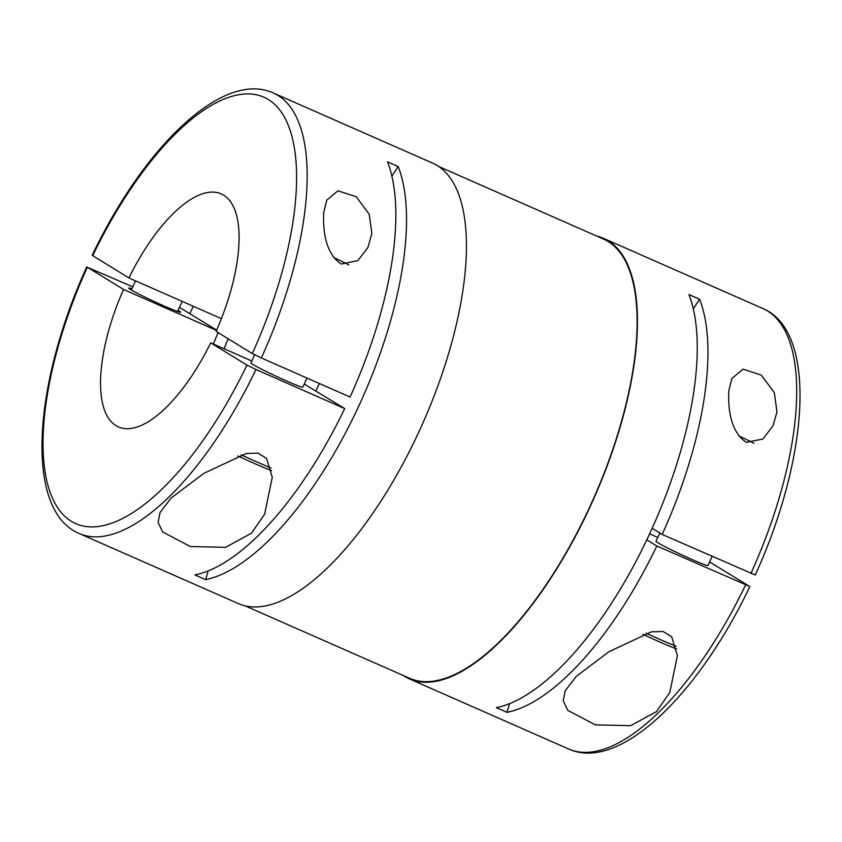 <?xml version="1.0" encoding="UTF-8"?>
<svg xmlns="http://www.w3.org/2000/svg" width="842" height="842" viewBox="0 0 842 842"><rect width="100%" height="100%" fill="white"/><g stroke="black" fill="none" stroke-linecap="round" stroke-linejoin="round"><path stroke-width="1.26" d="M657.76 537.438L649.614 533.86M371.838 233.476L368.017 247.295L357.839 260.641L341.231 264.009C324.317 252.895 322.939 227.582 323.738 212.3L326.791 200.112L337.905 190.787L356.177 196.723L369.249 214.31L371.838 233.476M348.841 264.935A28.649 1.421 25 0 0 333.653 257.473M208.185 570.918A636.763 253.905 113.8 0 0 205.595 579.622A240.696 95.977 -66.2 0 0 358.103 407.528A240.696 95.977 -66.2 0 0 398.203 166.569L387.52 161.853A240.696 95.977 -66.2 0 1 350.072 397.045L261.357 357.976A240.696 95.977 -66.2 0 0 273.218 92.946L432.483 163.064A240.696 95.977 -66.2 0 1 417.958 433.883A240.696 95.977 -66.2 0 1 238.496 603.64L79.243 533.523A240.696 95.977 -66.2 0 0 255.979 369.512L246.948 365.081L210.7 342.873L251.779 360.965M193.26 306.267A240.696 95.977 -66.2 0 0 193.165 306.467A240.696 95.977 -66.2 0 0 189.85 313.698M776.945 411.833L773.124 425.652L762.947 439.008L746.338 442.366C729.425 431.251 728.046 405.949 728.835 390.656L731.898 378.468L743.012 369.143L761.284 375.09L774.345 392.667L776.945 411.833M753.948 443.292A28.649 1.421 25 0 0 738.76 435.83M403.392 675.547A240.696 95.977 -66.2 0 0 409.517 678.936A240.696 95.977 -66.2 0 0 588.979 509.178A240.696 95.977 -66.2 0 0 603.503 238.36A240.696 95.977 -66.2 0 0 596.862 236.128M646.803 539.848L656.802 545.984A240.696 95.977 -66.2 0 1 507.021 712.332L496.327 707.627A240.696 95.977 -66.2 0 0 648.835 535.533A240.696 95.977 -66.2 0 0 688.935 294.574L699.628 299.278A240.696 95.977 -66.2 0 1 662.18 534.46L652.15 528.302M754.695 574.739L662.18 534.46M304.246 384.057L344.694 408.57L255.979 369.512M216.499 330.39L123.542 289.469A127.352 50.783 -66.2 0 0 118.501 426.968A127.352 50.783 -66.2 0 0 210.7 342.873M213.384 344.052A127.352 50.783 113.8 0 1 218.131 332.601M224.077 348.756A127.352 50.783 113.8 0 1 228.182 338.768M319.36 383.52A127.352 50.783 113.8 0 1 319.265 383.731A127.352 50.783 113.8 0 1 315.824 390.877M245.138 605.872L409.78 678.357A240.054 95.725 -66.2 0 0 588.758 509.042A240.054 95.725 -66.2 0 0 603.24 238.939L438.608 166.453M642.92 634.31A42.026 2.084 25 0 0 676.673 648.971M646.246 633.195A44.573 2.21 25 0 0 676.105 646.256M659.833 533.018L655.981 541.259A28.649 1.421 25 0 0 657.897 542.785A28.649 1.421 25 0 0 686.662 557.099A28.649 1.421 25 0 0 707.922 565.487L712.132 556.446M171.2 497.969L203.88 473.351L246.296 453.48L257.947 453.133L266.546 458.374L272.282 477.267L264.662 514.146L251.369 533.26L225.561 547.321L190.324 546.521L162.601 531.933L158.128 522.387L160.064 512.452L171.2 497.969M178.03 310.33A28.649 1.421 -155 0 1 178.725 310.74A28.649 1.421 -155 0 1 180.641 312.266A28.649 1.421 -155 0 1 159.38 303.888A28.649 1.421 -155 0 1 130.626 289.564A28.649 1.421 -155 0 1 128.7 288.048A28.649 1.421 -155 0 1 131.868 288.795M237.812 455.954A42.026 2.084 25 0 0 271.566 470.615M241.149 454.838A44.573 2.21 25 0 0 270.998 467.899M307.025 378.09L302.815 387.12A28.649 1.421 -155 0 1 281.554 378.742A28.649 1.421 -155 0 1 252.8 364.428A28.649 1.421 -155 0 1 250.874 362.902L254.652 354.808M576.307 676.326L608.987 651.708L651.403 631.837L663.054 631.489L671.653 636.731L677.389 655.623L669.769 692.513L656.465 711.627L630.658 725.678L595.42 724.878L567.708 710.301L563.235 700.744L565.171 690.819L576.307 676.326M391.856 176.115A636.763 253.905 113.8 0 1 398.203 166.569M273.218 92.946C222.562 69.949 143.729 147.203 92.167 255.326L128.921 277.944A127.352 50.783 -66.2 0 1 221.13 193.849A127.352 50.783 -66.2 0 1 216.078 331.348L252.316 353.556L261.357 357.976M123.542 289.469L86.789 266.861C33.091 384.32 24.155 510.505 79.243 533.523M246.948 365.081A233.055 92.925 -66.2 0 1 71.444 521.366A233.055 92.925 -66.2 0 1 87.305 267.261L132.783 286.838M693.282 308.825A636.763 253.905 113.8 0 1 699.628 299.278M507.021 712.332A636.763 253.905 113.8 0 1 509.61 703.628M656.802 545.984L749.317 586.264L709.585 561.919M128.921 277.944L221.372 318.644M205.595 579.622L194.902 574.918A240.696 95.977 -66.2 0 0 344.694 408.57M179.409 307.362L216.626 330.096M750.896 573.518A240.696 95.977 -66.2 0 0 762.757 308.477C817.845 331.506 808.909 457.68 755.2 575.139M749.833 586.674C698.271 694.797 619.449 772.051 568.782 749.054A240.696 95.977 -66.2 0 0 745.528 585.043M252.316 353.556A233.055 92.925 -66.2 0 0 268.188 99.451A233.055 92.925 -66.2 0 0 92.683 255.736M603.503 238.36L762.757 308.477M264.925 513.567L264.662 514.146M131.31 289.985L135.562 280.87M670.032 691.935L669.769 692.513M177.483 311.508L182.198 301.394M409.517 678.936L568.782 749.054"/></g></svg>
